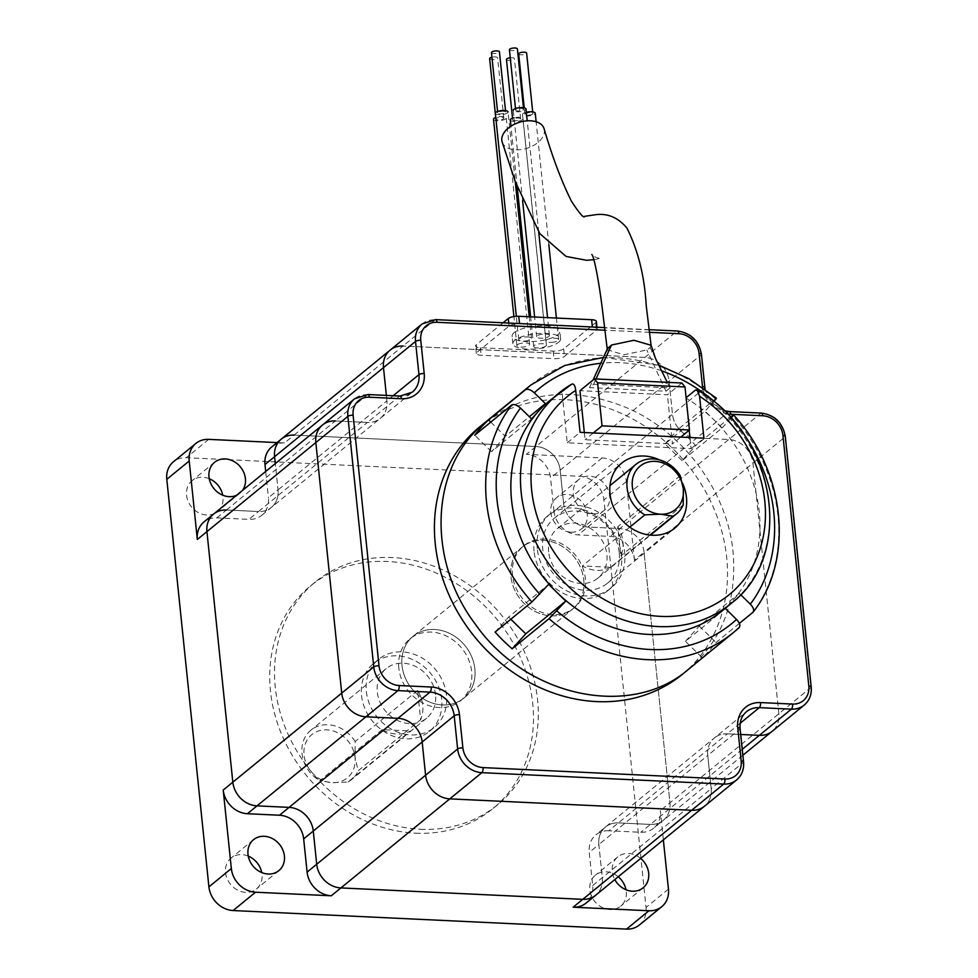 <?xml version="1.0" encoding="UTF-8"?>
<svg xmlns="http://www.w3.org/2000/svg" width="978" height="978" viewBox="0 0 978 978"><rect width="100%" height="100%" fill="white"/><g stroke="black" fill="none" stroke-linecap="round" stroke-linejoin="round"><path stroke-width="0.73" stroke-dasharray="4.89 3.67" d="M382.227 729.625L319.769 780.713L332.275 782.681L347.985 782.033L410.442 730.957A31.981 27.372 -129.3 0 1 382.227 729.625L410.442 730.957M417.594 690.468L355.136 741.544L355.038 757.473A27.983 23.949 50.7 0 0 326.811 729.857A27.983 23.949 50.7 0 0 304.048 755.065A27.983 23.949 50.7 0 0 332.275 782.681A27.983 23.949 50.7 0 0 355.038 757.473L358.156 770.774L420.613 719.698L417.594 690.468A31.981 27.372 -129.3 0 1 420.613 719.698M355.136 741.544A31.981 27.372 50.7 0 0 310.894 730.199A31.981 27.372 50.7 0 0 319.769 780.713M435.552 694.771A31.981 27.372 50.7 0 0 416.481 666.923A31.981 27.372 50.7 0 0 386.163 668.646A31.981 27.372 50.7 0 0 395.039 719.148A31.981 27.372 50.7 0 0 426.665 718.158A31.981 27.372 50.7 0 0 435.552 694.771M347.985 782.033A31.981 27.372 50.7 0 0 351.395 779.723A31.981 27.372 50.7 0 0 358.156 770.774M446.481 695.297A43.986 37.641 50.7 0 0 420.259 656.996A43.986 37.641 50.7 0 0 378.572 659.355A43.986 37.641 50.7 0 0 377.276 717.229A43.986 37.641 50.7 0 0 434.256 727.449A43.986 37.641 50.7 0 0 446.481 695.297M441.677 699.221A43.986 37.641 50.7 0 0 415.454 660.92A43.986 37.641 50.7 0 0 373.767 663.292A43.986 37.641 50.7 0 0 372.471 721.153A43.986 37.641 50.7 0 0 429.452 731.373A43.986 37.641 50.7 0 0 441.677 699.221M415.65 833.183A143.937 123.167 50.7 0 0 492.729 808.745A143.937 123.167 50.7 0 0 496.946 619.355A143.937 123.167 50.7 0 0 310.491 585.908A143.937 123.167 50.7 0 0 281.994 735.248A143.937 123.167 50.7 0 0 415.65 833.183M420.454 829.258A143.937 123.167 50.7 0 0 497.533 804.821A143.937 123.167 50.7 0 0 501.751 615.431A143.937 123.167 50.7 0 0 315.295 581.983A143.937 123.167 50.7 0 0 286.798 731.324A143.937 123.167 50.7 0 0 420.454 829.258M322.495 425.014A23.985 20.526 -129.3 0 1 335.344 420.943L367.398 422.459A23.985 20.526 50.7 0 0 380.246 418.388A23.985 20.526 50.7 0 0 386.921 400.846A23.985 20.526 -129.3 0 1 380.246 418.388A23.985 20.526 -129.3 0 1 367.398 422.459L258.51 511.518A23.985 20.526 50.7 0 0 271.358 507.448A23.985 20.526 50.7 0 1 258.51 511.518L226.444 510.003L258.51 511.518L248.901 519.379L216.847 517.863A23.985 20.526 50.7 0 0 203.999 521.934M402.019 665.492A39.988 34.218 -129.3 0 1 413.132 636.262A39.988 34.218 -129.3 0 1 464.929 645.553A39.988 34.218 -129.3 0 1 463.755 698.158A39.988 34.218 -129.3 0 1 425.858 700.309A39.988 34.218 -129.3 0 1 402.019 665.492M736.544 780.004A23.985 20.526 50.7 0 0 743.219 762.473L739.784 729.258L707.754 755.456A23.985 20.526 -129.3 0 1 714.429 737.913A23.985 20.526 50.7 0 0 707.754 755.456L711.189 788.659L707.754 755.456L598.854 844.515A23.985 20.526 50.7 0 1 605.529 826.972A23.985 20.526 50.7 0 1 618.377 822.901L650.431 824.417L618.377 822.901A23.985 20.526 50.7 0 0 605.529 826.972A23.985 20.526 50.7 0 0 598.854 844.515L602.289 877.718A23.985 20.526 50.7 0 1 595.626 895.261A23.985 20.526 50.7 0 0 602.289 877.718L598.854 844.515L589.245 852.376L592.68 885.579A23.985 20.526 50.7 0 1 586.018 903.122M740.199 723.268L727.277 733.842L740.713 734.478L727.277 733.842A23.985 20.526 50.7 0 0 714.429 737.913A23.985 20.526 -129.3 0 1 727.277 733.842L608.768 830.762L640.822 832.266A23.985 20.526 50.7 0 0 653.671 828.195L663.28 820.346A23.985 20.526 50.7 0 1 650.431 824.417A23.985 20.526 50.7 0 0 663.28 820.346A23.985 20.526 50.7 0 0 669.942 802.804L644.05 552.228A23.985 20.526 50.7 0 0 619.856 528.56L587.802 527.044L696.703 437.985A23.985 20.526 -129.3 0 1 672.497 414.317A23.985 20.526 50.7 0 0 696.703 437.985L728.757 439.501A23.985 20.526 -129.3 0 1 752.95 463.169L778.843 713.744A23.985 20.526 -129.3 0 1 772.18 731.287A23.985 20.526 50.7 0 0 778.843 713.744L752.95 463.169A23.985 20.526 50.7 0 0 728.757 439.501L696.703 437.985L728.732 411.787L760.786 413.303L728.757 439.501L619.856 528.56L587.802 527.044A23.985 20.526 50.7 0 1 563.609 503.377L560.174 470.161A23.985 20.526 50.7 0 0 535.981 446.494L294.109 435.088A23.985 20.526 50.7 0 0 281.261 439.159M393.18 395.723L386.921 400.846L386.359 395.393L386.921 400.846L278.021 489.905A23.985 20.526 50.7 0 1 271.358 507.448A23.985 20.526 50.7 0 0 278.021 489.905L275.307 463.609L278.021 489.905L268.412 497.765A23.985 20.526 50.7 0 1 261.749 515.296A23.985 20.526 50.7 0 1 248.901 519.379M640.663 858.427A19.988 17.103 50.7 0 0 628.512 853.476A19.988 17.103 50.7 0 0 617.803 856.862A19.988 17.103 50.7 0 0 614.807 879.577M608.768 830.762A23.985 20.526 50.7 0 0 595.92 834.833A23.985 20.526 50.7 0 0 589.245 852.376M663.353 839.87L660.333 810.664A23.985 20.526 50.7 0 1 653.671 828.195M639.355 925.029A23.985 20.526 50.7 0 0 646.03 907.486L603.915 499.929A23.985 20.526 50.7 0 0 579.722 476.262L186.309 457.704A23.985 20.526 50.7 0 0 173.461 461.775M570.993 532.179A19.988 17.103 50.7 0 0 581.702 528.78A19.988 17.103 50.7 0 0 582.289 502.472A19.988 17.103 50.7 0 0 556.384 497.826A19.988 17.103 50.7 0 0 552.436 518.572A19.988 17.103 50.7 0 0 570.993 532.179M209.255 478.719A19.988 17.103 50.7 0 0 192.128 480.65A19.988 17.103 50.7 0 0 188.167 501.396A19.988 17.103 50.7 0 0 206.725 515.003A19.988 17.103 50.7 0 0 217.434 511.604A19.988 17.103 50.7 0 0 222.727 495.198M248.253 856.092A19.988 17.103 50.7 0 0 231.126 858.024A19.988 17.103 50.7 0 0 227.165 878.77A19.988 17.103 50.7 0 0 245.722 892.364A19.988 17.103 50.7 0 0 256.432 888.978A19.988 17.103 50.7 0 0 261.725 872.572M618.243 876.765A19.988 17.103 50.7 0 0 606.091 871.801A19.988 17.103 50.7 0 0 595.382 875.2A19.988 17.103 50.7 0 0 594.795 901.508A19.988 17.103 50.7 0 0 620.7 906.154A19.988 17.103 50.7 0 0 625.993 889.748M742.864 755.248L663.28 820.346A23.985 20.526 50.7 0 0 669.942 802.804L644.05 552.228L634.441 560.088A23.985 20.526 50.7 0 0 610.248 536.409L578.194 534.905A23.985 20.526 50.7 0 1 554 511.225L563.609 503.377L560.174 470.161A23.985 20.526 50.7 0 0 535.981 446.494L294.109 435.088L284.5 442.936L277.055 442.594M634.441 560.088L626.336 481.592A23.985 20.526 50.7 0 0 602.142 457.924L526.372 454.342A23.985 20.526 50.7 0 1 550.565 478.022L554 511.225M284.5 442.936A23.985 20.526 50.7 0 0 271.652 447.019M593.414 513.841A19.988 17.103 50.7 0 0 604.123 510.443A19.988 17.103 50.7 0 0 604.71 484.147A19.988 17.103 50.7 0 0 578.805 479.501A19.988 17.103 50.7 0 0 574.856 500.235A19.988 17.103 50.7 0 0 593.414 513.841M398.816 668.108A39.988 34.218 -129.3 0 1 409.929 638.879A39.988 34.218 -129.3 0 1 461.726 648.169A39.988 34.218 -129.3 0 1 460.552 700.774A39.988 34.218 -129.3 0 1 422.655 702.925A39.988 34.218 -129.3 0 1 398.816 668.108M265.698 471.469L268.412 497.765M236.554 495.308A19.988 17.103 50.7 0 0 239.854 493.267A19.988 17.103 50.7 0 0 242.507 490.43M680.223 475.675L617.766 526.751L620.785 555.981A31.981 27.372 50.7 0 0 617.766 526.751M683.243 504.905L620.785 555.981M610.614 567.252A31.981 27.372 -129.3 0 1 582.399 565.92L610.614 567.252L649.954 535.076M629.783 527.166L582.399 565.92M491.482 52.629A3.998 1.259 174.1 0 0 495.589 53.472A3.998 1.259 174.1 0 0 499.44 51.81M504.355 111.406A3.998 1.259 174.1 0 0 500.015 111.602A3.998 1.259 174.1 0 0 497.729 113.008A3.998 1.259 174.1 0 0 501.836 113.851A3.998 1.259 174.1 0 0 505.675 112.189A3.998 1.259 174.1 0 0 504.355 111.406M495.333 113.252A6.394 2.017 174.1 0 0 501.91 114.609A6.394 2.017 174.1 0 0 508.059 111.944L515.259 181.553M529.342 337.117A6.394 2.017 174.1 0 0 522.399 337.434A6.394 2.017 174.1 0 0 518.731 339.684A6.394 2.017 174.1 0 0 525.308 341.029A6.394 2.017 174.1 0 0 531.457 338.364A6.394 2.017 174.1 0 0 529.342 337.117M489.648 58.619A3.998 1.259 174.1 0 0 493.756 59.462A3.998 1.259 174.1 0 0 497.606 57.8A3.998 1.259 174.1 0 0 491.958 57.213M497.863 117.678A3.998 1.259 174.1 0 0 495.895 118.998A3.998 1.259 174.1 0 0 500.002 119.842A3.998 1.259 174.1 0 0 503.841 118.179A3.998 1.259 174.1 0 0 497.863 117.678M493.499 119.243A6.394 2.017 174.1 0 0 500.076 120.6A6.394 2.017 174.1 0 0 506.237 117.935A6.394 2.017 174.1 0 0 496.653 117.14A6.394 2.017 174.1 0 0 495.773 117.421M520.051 343.559A6.394 2.017 174.1 0 0 516.897 345.674A6.394 2.017 174.1 0 0 523.474 347.019A6.394 2.017 174.1 0 0 529.624 344.354A6.394 2.017 174.1 0 0 520.051 343.559M506.543 59.634A3.998 1.259 174.1 0 0 510.919 60.22A3.998 1.259 174.1 0 0 514.404 58.594A3.998 1.259 174.1 0 0 510.247 57.751M512.778 120.013A3.998 1.259 174.1 0 0 517.154 120.6A3.998 1.259 174.1 0 0 520.651 118.974A3.998 1.259 174.1 0 0 516.543 118.13A3.998 1.259 174.1 0 0 512.692 119.793A3.998 1.259 174.1 0 0 512.778 120.013M510.308 120.037A6.394 2.017 174.1 0 0 510.443 120.392A6.394 2.017 174.1 0 0 517.448 121.321A6.394 2.017 174.1 0 0 523.034 118.729A6.394 2.017 174.1 0 0 514.037 117.776M533.841 346.811A6.394 2.017 174.1 0 0 540.846 347.74A6.394 2.017 174.1 0 0 546.433 345.148A6.394 2.017 174.1 0 0 539.856 343.791A6.394 2.017 174.1 0 0 533.707 346.456A6.394 2.017 174.1 0 0 533.841 346.811M518.67 53.912A3.998 1.259 174.1 0 0 522.252 54.805A3.998 1.259 174.1 0 0 526.629 53.093M528.487 115.184A3.998 1.259 174.1 0 0 532.863 113.472A3.998 1.259 174.1 0 0 528.756 112.629A3.998 1.259 174.1 0 0 524.905 114.292A3.998 1.259 174.1 0 0 528.487 115.184M526.335 112.262A6.394 2.017 174.1 0 0 522.521 114.536A6.394 2.017 174.1 0 0 528.254 115.954A6.394 2.017 174.1 0 0 535.247 113.228M551.653 342.386A6.394 2.017 174.1 0 0 558.646 339.647A6.394 2.017 174.1 0 0 552.081 338.29A6.394 2.017 174.1 0 0 545.92 340.955A6.394 2.017 174.1 0 0 551.653 342.386M592.362 327.007L519.538 323.816A7.995 2.518 174.1 0 0 509.049 326.09L477.019 352.288A7.995 2.518 174.1 0 0 476.359 353.449A7.995 2.518 174.1 0 0 481.103 355.246L553.964 358.681A7.995 2.518 174.1 0 0 564.453 356.408L596.47 330.209A7.995 2.518 174.1 0 0 597.142 329.048A7.995 2.518 174.1 0 0 592.399 327.251L676.898 331.236L644.869 357.435A23.985 20.526 -129.3 0 1 669.074 381.102L672.497 414.317L669.074 381.102A23.985 20.526 50.7 0 0 644.869 357.435L402.997 346.029L644.869 357.435L526.372 454.342M390.161 350.1A23.985 20.526 -129.3 0 1 402.997 346.029L435.027 319.83A3.998 1.638 92.7 0 1 435.613 319.61M592.68 885.579L711.189 788.659A23.985 20.526 -129.3 0 1 704.515 806.202A23.985 20.526 50.7 0 0 711.189 788.659L743.219 762.473A3.998 1.259 -5.9 0 0 743.549 761.886M537.252 548.585A47.983 41.052 -129.3 0 1 550.59 513.511A47.983 41.052 -129.3 0 1 612.754 524.66A47.983 41.052 -129.3 0 1 611.336 587.79A47.983 41.052 -129.3 0 1 565.859 590.37A47.983 41.052 -129.3 0 1 537.252 548.585M534.049 551.201A47.983 41.052 -129.3 0 1 547.387 516.127A47.983 41.052 -129.3 0 1 609.551 527.276A47.983 41.052 -129.3 0 1 608.133 590.406A47.983 41.052 -129.3 0 1 562.656 592.986A47.983 41.052 -129.3 0 1 534.049 551.201M548.621 551.885A31.981 27.372 -129.3 0 1 557.509 528.511A31.981 27.372 -129.3 0 1 601.751 539.856A31.981 27.372 -129.3 0 1 598.01 578.022A31.981 27.372 -129.3 0 1 567.692 579.746A31.981 27.372 -129.3 0 1 548.621 551.885M545.039 539.098A39.988 34.218 50.7 0 0 523.621 545.895A39.988 34.218 50.7 0 0 522.46 598.499A39.988 34.218 50.7 0 0 574.245 607.79A39.988 34.218 50.7 0 0 585.37 578.56A39.988 34.218 50.7 0 0 545.039 539.098M543.438 540.418A39.988 34.218 -129.3 0 1 580.565 567.619A39.988 34.218 -129.3 0 1 572.643 609.098A39.988 34.218 -129.3 0 1 520.858 599.807A39.988 34.218 -129.3 0 1 522.02 547.203A39.988 34.218 -129.3 0 1 543.438 540.418M503.083 322.789L476.249 344.733A7.995 2.518 174.1 0 0 475.577 345.906A7.995 2.518 174.1 0 0 480.32 347.703L553.181 351.139A7.995 2.518 174.1 0 0 563.67 348.865L595.7 322.667A7.995 2.518 174.1 0 0 596.36 321.505M514.11 332.667A23.985 7.567 174.1 0 0 512.105 336.163A23.985 7.567 174.1 0 0 531.445 341.591A23.985 7.567 174.1 0 0 557.827 334.733A23.985 7.567 174.1 0 0 559.832 331.236A23.985 7.567 174.1 0 0 540.492 325.808A23.985 7.567 174.1 0 0 514.11 332.667M558.609 342.276A23.985 7.567 174.1 0 0 560.614 338.779A23.985 7.567 174.1 0 0 535.968 333.718A23.985 7.567 174.1 0 0 512.888 343.718A23.985 7.567 174.1 0 0 532.228 349.146A23.985 7.567 174.1 0 0 558.609 342.276M522.607 200.637L513.267 110.343A6.394 2.017 174.1 0 0 518.426 111.798A6.394 2.017 174.1 0 0 525.467 109.964A6.394 2.017 174.1 0 0 525.993 109.035M548.866 336.383A6.394 2.017 174.1 0 0 549.391 335.454A6.394 2.017 174.1 0 0 542.827 334.109A6.394 2.017 174.1 0 0 536.665 336.774A6.394 2.017 174.1 0 0 541.824 338.217A6.394 2.017 174.1 0 0 548.866 336.383M523.279 109.866A3.998 1.259 174.1 0 0 523.609 109.279A3.998 1.259 174.1 0 0 519.501 108.436A3.998 1.259 174.1 0 0 515.663 110.098A3.998 1.259 174.1 0 0 518.878 111.003A3.998 1.259 174.1 0 0 523.279 109.866M509.416 49.719A3.998 1.259 174.1 0 0 512.643 50.624A3.998 1.259 174.1 0 0 517.032 49.487A3.998 1.259 174.1 0 0 517.374 48.9M704.869 387.532A3.998 1.259 -5.9 0 1 704.527 388.119L563.609 503.377A23.985 20.526 50.7 0 0 587.802 527.044L578.194 534.905M583.768 579.868A39.988 34.218 -129.3 0 1 572.643 609.098A39.988 34.218 -129.3 0 1 520.858 599.807A39.988 34.218 -129.3 0 1 522.02 547.203A39.988 34.218 -129.3 0 1 559.917 545.052A39.988 34.218 -129.3 0 1 583.768 579.868M400.014 396.041A3.998 1.638 92.7 0 0 399.427 396.261L367.398 422.459L335.344 420.943L367.373 394.745A3.998 1.638 92.7 0 1 367.948 394.525M474.868 668.928A39.988 34.218 -129.3 0 1 463.755 698.158A39.988 34.218 -129.3 0 1 411.958 688.867A39.988 34.218 -129.3 0 1 413.132 636.262A39.988 34.218 -129.3 0 1 451.029 634.111A39.988 34.218 -129.3 0 1 474.868 668.928M804.197 705.089A23.985 20.526 50.7 0 0 810.872 687.546L784.979 436.97L644.05 552.228A23.985 20.526 50.7 0 0 619.856 528.56L610.248 536.409M216.847 517.863L226.444 510.003A23.985 20.526 50.7 0 0 213.607 514.073M502.154 141.993A21.993 13.558 162.1 0 0 527.142 148.253A21.993 13.558 162.1 0 0 544.061 128.644M651.042 345.136L650.125 347.593L646.825 350.002L623.891 354.769L607.301 349.757L607.411 348.791M593.573 384.293L670.064 387.899L665.994 391.224L589.502 387.618L593.573 384.293L596.005 378.963M589.502 387.618L593.059 379.99M716.385 398.156L678.561 428.902A159.927 136.859 -129.3 0 1 695.676 445.638L682.131 460.638L722.167 427.887L714.38 420.283A135.942 116.321 50.7 0 0 712.84 418.767A135.942 116.321 50.7 0 0 685.859 397.924L686.116 397.704M730.297 417.325L695.676 445.638M739.356 623.402L716.018 642.497A159.927 136.859 -129.3 0 1 702.216 657.778L685.431 641.348L725.468 608.609M739.05 627.656L702.216 657.778M479.721 426.848A159.927 136.859 -129.3 0 1 631.311 418.242A159.927 136.859 -129.3 0 1 726.678 557.521A159.927 136.859 -129.3 0 1 682.216 674.441M619.208 552.448A41.981 35.929 50.7 0 0 594.184 515.895A41.981 35.929 50.7 0 0 554.392 518.144A41.981 35.929 50.7 0 0 553.157 573.389A41.981 35.929 50.7 0 0 607.546 583.145A41.981 35.929 50.7 0 0 619.208 552.448M689.955 437.521L691.104 448.657L567.252 442.814L562.008 392.08L571.617 384.22M567.252 442.814L580.064 432.337M685.859 397.924L689.197 430.186M691.104 448.657L703.915 438.181M685.431 641.348L699.233 626.067L739.258 593.328L740.603 594.636M699.233 626.067L716.018 642.497M731.006 418.107L722.167 427.887M682.131 460.638L665.028 443.902L705.052 411.151L713.671 401.616M665.028 443.902L678.561 428.902M490.76 422.117L505.333 436.371L529.342 416.726M505.333 436.371L491.531 451.653L531.567 418.902M491.531 451.653L474.746 435.222M495.088 632.081L508.633 617.081L548.658 584.343M508.633 617.081L510.809 619.221M681.825 383.009L667.412 394.794L579.991 390.674M680.761 437.093L672.485 443.853L667.412 394.794M727.277 606.592L731.74 601.653A135.942 116.321 50.7 0 0 732.987 600.284A135.942 116.321 50.7 0 0 714.38 420.283L705.052 411.151M721.471 611.348A135.942 116.321 50.7 0 0 731.74 601.653L739.258 593.328M584.318 432.545L585.052 439.733L672.485 443.853M562.008 392.08A135.942 116.321 50.7 0 0 549.355 400.882M556.445 591.959L557.986 593.463M539.086 410.577L537.851 411.958M659.502 459.917A41.981 35.929 -129.3 0 1 682.363 482.887M593.328 432.961L585.052 439.733M665.994 391.224L646.825 350.002M670.064 387.899L667.302 382.325M655.541 358.535L650.125 347.593M208.73 439.366L186.309 457.704M602.142 457.924L579.722 476.262M626.336 481.592L603.915 499.929M811.202 686.972A3.998 1.259 -5.9 0 1 810.872 687.546L660.333 810.664M668.451 889.149L646.03 907.486M729.307 411.567A3.998 1.638 -87.3 0 0 728.732 411.787A23.985 20.526 50.7 0 1 704.527 388.119L701.104 354.904L550.565 478.022M742.253 749.319L640.822 832.266M740.114 728.683A3.998 1.259 -5.9 0 1 739.784 729.258A23.985 20.526 50.7 0 1 746.458 711.727L595.92 834.833M785.31 436.396A3.998 1.259 -5.9 0 1 784.979 436.97A23.985 20.526 50.7 0 0 760.786 413.303A3.998 1.638 -87.3 0 1 761.361 413.083M261.749 515.296L412.276 392.19A23.985 20.526 50.7 0 1 399.427 396.261L367.373 394.745A23.985 20.526 50.7 0 0 354.525 398.828M702.583 387.41A27.983 23.949 50.7 0 0 726.96 413.792M701.434 354.329A3.998 1.259 -5.9 0 1 701.104 354.904A23.985 20.526 50.7 0 0 676.898 331.236A3.998 1.638 -87.3 0 1 677.485 331.016M519.514 323.571L435.027 319.83A23.985 20.526 50.7 0 0 422.178 323.901M649.661 332.324L605.101 330.222M595.7 322.667L596.47 330.209M508.743 323.058L509.049 326.09M476.249 344.733L477.019 352.288M480.32 347.703L481.103 355.246M553.181 351.139L553.964 358.681M563.67 348.865L564.453 356.408M294.109 435.088L402.997 346.029M226.444 510.003L335.344 420.943M486.127 421.604C527.484 390.381 575.015 386.041 628.72 408.584C684.514 433.254 727.632 492.631 733.084 552.277C737.07 601.213 722.253 640.187 688.622 669.209M715.395 398.779A159.927 136.859 50.7 0 0 530.968 384.941M752.852 612.375A159.927 136.859 50.7 0 0 732.51 415.516M661.641 370.858A151.932 130.013 50.7 0 0 600.847 363.266M695.468 390.063A135.942 116.321 -129.3 0 1 731.079 603.487M386.163 668.646L310.894 730.199M426.665 718.158L351.395 779.723M429.452 731.373L434.256 727.449M373.767 663.292L378.572 659.355M315.295 581.983L310.491 585.908M497.533 804.821L492.729 808.745M617.803 856.862L595.382 875.2M643.121 887.816L620.7 906.154M253.546 839.686L231.126 858.024M278.852 870.64L256.432 888.978M523.621 545.895L409.929 638.879M574.245 607.79L460.552 700.774M578.805 479.501L556.384 497.826M604.123 510.443L581.702 528.78M214.549 462.313L192.128 480.65M239.854 493.267L217.434 511.604M505.675 112.189L505.516 110.624M497.729 113.008L497.557 111.443M531.457 338.364L529.232 316.762M518.731 339.684L516.323 316.297M503.841 118.179L497.606 57.8M495.895 118.998L495.724 117.433M529.624 344.354L506.237 117.935M516.897 345.674L513.89 316.566M520.651 118.974L514.404 58.594M512.692 119.793L512.533 118.228M546.433 345.148L523.034 118.729M533.707 346.456L530.638 316.835M517.215 186.908L510.944 126.186M532.863 113.472L532.704 111.908M524.905 114.292L524.245 107.861M558.646 339.647L556.409 318.046M548.817 244.524L536.127 121.737M545.92 340.955L522.521 114.536M723.732 410.577L711.544 402.496L705.101 389.22M649.343 329.696L604.759 327.593M550.59 513.511L547.387 516.127M611.336 587.79L608.133 590.406M597.142 329.048L596.959 327.214M476.359 353.449L475.577 345.906M560.614 338.779L559.832 331.236M512.888 343.718L512.105 336.163M549.391 335.454L547.558 317.63M538.707 232.03L527.215 120.82M536.665 336.774L534.624 317.019M523.609 109.279L523.45 107.714M515.663 110.098L515.492 108.534M598.01 578.022L650.468 535.125M557.509 528.511L609.966 485.614M593.842 259.683L600.785 258.363C597.081 258.143 594.086 256.872 591.8 254.524M658.817 365.161L603.585 357.398M607.546 583.145L674.808 528.132M554.392 518.144L621.653 463.144"/><path stroke-width="1.47" d="M226.444 510.003A23.985 20.526 50.7 0 0 213.607 514.073A23.985 20.526 50.7 0 0 206.933 531.616L232.825 782.192A23.985 20.526 50.7 0 0 257.018 805.86L289.085 807.376L397.973 718.317A23.985 20.526 -129.3 0 1 422.166 741.984L425.601 775.199L422.166 741.984A23.985 20.526 50.7 0 0 397.973 718.317L365.919 716.801A23.985 20.526 -129.3 0 1 341.725 693.133L315.833 442.557A23.985 20.526 -129.3 0 1 322.495 425.014A23.985 20.526 50.7 0 0 315.833 442.557L341.725 693.133A23.985 20.526 50.7 0 0 365.919 716.801L397.973 718.317L430.002 692.118A3.998 1.638 -87.3 0 0 431.212 687.033A27.983 23.949 50.7 0 1 459.44 714.661L462.875 747.864A19.988 17.103 50.7 0 0 483.034 767.596L724.906 779.001A3.998 1.638 92.7 0 1 723.696 784.075A23.985 20.526 50.7 0 0 736.544 780.004C741.837 775.432 744.172 769.393 743.549 761.886L740.114 728.683C739.576 721.385 741.691 715.737 746.458 711.727A23.985 20.526 50.7 0 1 759.295 707.644L791.361 709.16A23.985 20.526 50.7 0 0 804.197 705.089C809.491 700.505 811.826 694.466 811.202 686.972L785.31 436.396C782.681 422.765 774.698 414.99 761.361 413.083L729.307 411.567L723.732 410.577M277.055 442.594L208.73 439.366A23.985 20.526 50.7 0 0 195.881 443.437A23.985 20.526 50.7 0 0 189.219 460.98L197.324 539.477A23.985 20.526 50.7 0 1 203.999 521.934L213.607 514.073A23.985 20.526 50.7 0 0 206.933 531.616L232.825 782.192L223.216 790.053A23.985 20.526 50.7 0 0 247.41 813.72L279.476 815.236L289.085 807.376A23.985 20.526 50.7 0 1 313.278 831.043L316.701 864.259A23.985 20.526 50.7 0 0 340.906 887.926L582.778 899.332A23.985 20.526 50.7 0 0 595.626 895.261A23.985 20.526 50.7 0 1 582.778 899.332L573.169 907.193A23.985 20.526 50.7 0 0 586.018 903.122L704.515 806.202A23.985 20.526 -129.3 0 1 691.666 810.273L449.794 798.867A23.985 20.526 -129.3 0 1 425.601 775.199A23.985 20.526 50.7 0 0 449.794 798.867L691.666 810.273A23.985 20.526 50.7 0 0 704.515 806.202L736.544 780.004M294.109 435.088A23.985 20.526 50.7 0 0 281.261 439.159A23.985 20.526 50.7 0 0 274.586 456.689L275.307 463.609L274.586 456.689L264.977 464.55L265.698 471.469M279.476 815.236A23.985 20.526 50.7 0 1 303.669 838.904L307.104 872.107A23.985 20.526 50.7 0 0 331.297 895.787L255.527 892.217L233.106 910.542L626.519 929.1A23.985 20.526 50.7 0 0 639.355 925.029L661.776 906.692A23.985 20.526 50.7 0 0 668.451 889.149L663.353 839.87M614.807 879.577A19.988 17.103 50.7 0 0 632.411 891.215A19.988 17.103 50.7 0 0 643.121 887.816A19.988 17.103 50.7 0 0 640.663 858.427M573.169 907.193L648.94 910.762A23.985 20.526 50.7 0 0 661.776 906.692M195.881 443.437L173.461 461.775A23.985 20.526 50.7 0 0 166.798 479.318L208.913 886.875A23.985 20.526 50.7 0 0 233.106 910.542M222.727 495.198A19.988 17.103 50.7 0 0 209.255 478.719M261.725 872.572A19.988 17.103 50.7 0 0 248.253 856.092M625.993 889.748A19.988 17.103 50.7 0 0 618.243 876.765M223.216 790.053L231.334 868.537A23.985 20.526 50.7 0 0 255.527 892.217M402.997 346.029A23.985 20.526 50.7 0 0 390.161 350.1A23.985 20.526 50.7 0 0 383.486 367.642L386.359 395.393L383.486 367.642A23.985 20.526 -129.3 0 1 390.161 350.1L271.652 447.019A23.985 20.526 50.7 0 0 264.977 464.55M268.143 874.026A19.988 17.103 50.7 0 0 278.852 870.64A19.988 17.103 50.7 0 0 279.439 844.332A19.988 17.103 50.7 0 0 253.546 839.686A19.988 17.103 50.7 0 0 249.586 860.432A19.988 17.103 50.7 0 0 268.143 874.026M242.507 490.43A19.988 17.103 50.7 0 0 238.925 465.284A19.988 17.103 50.7 0 0 214.549 462.313A19.988 17.103 50.7 0 0 210.588 483.059A19.988 17.103 50.7 0 0 229.145 496.665A19.988 17.103 50.7 0 0 236.554 495.308M644.857 514.844A31.981 27.372 -129.3 0 1 635.981 464.33A31.981 27.372 -129.3 0 1 680.223 475.675L683.329 488.988L683.243 504.905A31.981 27.372 -129.3 0 1 676.483 513.853A31.981 27.372 -129.3 0 1 673.072 516.176L660.566 514.196L644.857 514.844L629.783 527.166M673.072 516.176L649.954 535.076M660.566 514.196A27.983 23.949 -129.3 0 1 632.338 486.579A27.983 23.949 -129.3 0 1 655.101 461.359A27.983 23.949 -129.3 0 1 683.329 488.988A27.983 23.949 -129.3 0 1 660.566 514.196M505.516 110.624L499.44 51.81A3.998 1.259 174.1 0 0 498.108 51.027A3.998 1.259 174.1 0 0 493.78 51.223A3.998 1.259 174.1 0 0 491.482 52.629L497.557 111.443M508.059 111.944A6.394 2.017 174.1 0 0 505.944 110.697A6.394 2.017 174.1 0 0 499 111.015A6.394 2.017 174.1 0 0 495.333 113.252L516.323 316.297M491.958 57.213A3.998 1.259 174.1 0 0 491.628 57.299A3.998 1.259 174.1 0 0 489.648 58.619L495.724 117.433M495.773 117.421A6.394 2.017 174.1 0 0 493.499 119.243L513.89 316.566M510.247 57.751A3.998 1.259 174.1 0 0 506.457 59.413A3.998 1.259 174.1 0 0 506.543 59.634M514.037 117.776A6.394 2.017 174.1 0 0 510.308 120.037L510.944 126.186M532.704 111.908L526.629 53.093A3.998 1.259 174.1 0 0 522.521 52.25A3.998 1.259 174.1 0 0 518.67 53.912L524.245 107.861M536.127 121.737L535.247 113.228A6.394 2.017 174.1 0 0 526.335 112.262M742.864 755.248L772.18 731.287A23.985 20.526 -129.3 0 1 759.331 735.358L740.713 734.478L759.331 735.358A23.985 20.526 50.7 0 0 772.18 731.287L804.197 705.089M596.959 327.214L596.36 321.505A7.995 2.518 174.1 0 0 591.617 319.708L518.756 316.273A7.995 2.518 174.1 0 0 508.267 318.547L503.083 322.789M527.215 120.82L525.993 109.035A6.394 2.017 174.1 0 0 519.428 107.678A6.394 2.017 174.1 0 0 513.267 110.343M523.45 107.714L517.374 48.9A3.998 1.259 174.1 0 0 513.267 48.056A3.998 1.259 174.1 0 0 509.416 49.719L515.492 108.534M281.261 439.159A23.985 20.526 50.7 0 0 274.586 456.689L415.516 341.444A3.998 1.259 -5.9 0 1 420.76 340.307L424.195 373.51A27.983 23.949 50.7 0 1 401.42 398.731L369.366 397.215A19.988 17.103 50.7 0 0 353.107 415.222L378.999 665.798A19.988 17.103 50.7 0 0 399.158 685.529L431.212 687.033M303.669 838.904L313.278 831.043L316.701 864.259A23.985 20.526 50.7 0 0 340.906 887.926L582.778 899.332L691.666 810.273L723.696 784.075L481.824 772.669A3.998 1.638 -87.3 0 0 483.034 767.596M335.344 420.943A23.985 20.526 50.7 0 0 322.495 425.014L354.525 398.828A23.985 20.526 50.7 0 0 347.862 416.359A3.998 1.259 -5.9 0 1 353.107 415.222M459.44 714.661A3.998 1.259 -5.9 0 0 454.195 715.798L313.278 831.043A23.985 20.526 50.7 0 0 289.085 807.376L257.018 805.86L247.41 813.72M197.324 539.477L347.862 416.359L373.755 666.935L232.825 782.192A23.985 20.526 50.7 0 0 257.018 805.86L397.948 690.615A3.998 1.638 -87.3 0 0 399.158 685.529M593.059 379.99L607.411 348.791L611.531 345.026L633.915 340.271L651.055 345.271L646.213 305.564C644.575 276.371 638.145 250.539 626.935 228.082C618.292 217.715 607.986 213.241 596.018 214.647L584.697 216.309C584.049 218.742 579.636 213.742 571.482 201.309C561.458 181.089 552.313 156.871 544.061 128.644A21.993 13.558 162.1 0 0 524.831 121.064A21.993 13.558 162.1 0 0 503.071 134.377A21.993 13.558 162.1 0 0 502.154 141.993L515.369 181.859L539.819 233.644L566.103 256.444L586.653 260.307L593.842 259.683M596.005 378.963L611.531 345.026M606.433 351.285L608.23 347.447M600.847 363.266A151.932 130.013 50.7 0 0 534.294 392.789C530.638 389.55 527.668 388.559 525.369 389.819L488.535 419.941L490.76 422.117M739.356 623.402L752.852 612.375C754.454 610.455 753.622 607.717 750.334 604.159A151.932 130.013 50.7 0 0 731.092 418.009C733.708 415.063 734.172 414.232 732.51 415.516L730.297 417.325M557.986 593.463L565.773 601.079L549.025 618.695L512.191 648.817A159.927 136.859 -129.3 0 1 495.088 632.081L531.922 601.959L548.658 584.343L556.445 591.959A135.942 116.321 50.7 0 0 557.986 593.463A135.942 116.321 50.7 0 0 721.471 611.348L731.079 603.487A135.942 116.321 -129.3 0 1 554.978 571.898A135.942 116.321 -129.3 0 1 558.964 393.034A135.942 116.321 -129.3 0 1 571.617 384.22L549.355 400.882A135.942 116.321 50.7 0 0 539.086 410.577A135.942 116.321 50.7 0 0 537.851 411.958A135.942 116.321 50.7 0 0 556.445 591.959M537.851 411.958L531.567 418.902L520.492 408.07C516.836 404.831 513.853 403.841 511.58 405.1L474.746 435.222A159.927 136.859 -129.3 0 1 488.535 419.941M486.127 421.604L480.528 426.481C430.222 470.968 427.655 560.944 474.892 623.561C525.614 697.094 630.993 719.612 688.622 669.209L682.216 674.441A159.927 136.859 -129.3 0 1 475.027 637.289A159.927 136.859 -129.3 0 1 479.721 426.848L530.968 384.941A159.927 136.859 50.7 0 0 525.369 389.819M571.617 384.22C573.756 383.352 575.125 385.418 575.724 390.405L580.064 432.337L703.915 438.181L699.576 396.249L697.143 389.892L695.468 390.063L686.116 397.704M689.197 430.186L689.955 437.521M556.849 610.969A151.932 130.013 50.7 0 0 736.532 619.441C739.82 622.986 740.652 625.724 739.05 627.656L733.463 632.534A159.927 136.859 50.7 0 0 739.05 627.656M736.532 619.441L725.468 608.609L727.277 606.592M752.852 612.375L753.194 612.02C794.747 559.489 785.444 470.809 733.5 414.892L732.51 415.516M740.603 594.636L750.334 604.159M715.395 398.779C717.07 397.484 716.605 398.315 713.989 401.261A151.932 130.013 50.7 0 0 661.641 370.858M534.294 392.789L545.369 403.621L539.086 410.577M529.342 416.726L545.369 403.621M510.809 619.221L525.736 633.817L512.191 648.817M597.582 382.838L594.404 378.889L681.825 383.009L685.003 386.958L597.582 382.838L602.032 425.858L689.453 429.978L685.003 386.958M689.453 429.978L680.761 437.093M594.404 378.889L579.991 390.674L584.318 432.545M682.363 482.887A41.981 35.929 -129.3 0 1 686.47 497.447A41.981 35.929 -129.3 0 1 674.808 528.132A41.981 35.929 -129.3 0 1 620.419 518.377A41.981 35.929 -129.3 0 1 621.653 463.144A41.981 35.929 -129.3 0 1 659.502 459.917M525.736 633.817L565.773 601.079M602.032 425.858L593.328 432.961M667.302 382.325L655.541 358.535L651.006 345.014M378.999 665.798A3.998 1.259 -5.9 0 0 373.755 666.935A23.985 20.526 50.7 0 0 397.948 690.615L430.002 692.118A23.985 20.526 50.7 0 1 454.195 715.798L457.631 749.001L307.104 872.107M648.94 910.762L626.519 929.1M462.875 747.864A3.998 1.259 -5.9 0 0 457.631 749.001A23.985 20.526 50.7 0 0 481.824 772.669L331.297 895.787M231.334 868.537L208.913 886.875M189.219 460.98L166.798 479.318M724.906 779.001A19.988 17.103 50.7 0 0 741.177 760.982A3.998 1.259 -5.9 0 1 743.549 761.886M741.177 760.982L737.742 727.779A3.998 1.259 -5.9 0 1 740.114 728.683M737.742 727.779A27.983 23.949 50.7 0 1 760.517 702.571A3.998 1.638 92.7 0 1 759.295 707.644L740.199 723.268M760.517 702.571L792.571 704.074A3.998 1.638 92.7 0 1 791.361 709.16L742.253 749.319M792.571 704.074A19.988 17.103 50.7 0 0 808.83 686.067A3.998 1.259 -5.9 0 1 811.202 686.972M808.83 686.067L782.938 435.491A3.998 1.259 -5.9 0 1 785.31 436.396M782.938 435.491A19.988 17.103 50.7 0 0 762.779 415.772A3.998 1.638 -87.3 0 0 761.361 413.083M401.42 398.731A3.998 1.638 92.7 0 0 400.014 396.041L367.948 394.525A3.998 1.638 92.7 0 1 369.366 397.215M762.779 415.772L730.713 414.256A3.998 1.638 -87.3 0 0 729.307 411.567M702.583 387.41A27.983 23.949 50.7 0 1 702.485 386.64A3.998 1.259 -5.9 0 1 704.869 387.532L701.434 354.329C698.805 340.699 690.823 332.923 677.485 331.016L649.343 329.696M726.96 413.792A27.983 23.949 50.7 0 0 730.713 414.256M400.014 396.041L412.276 392.19A23.985 20.526 50.7 0 0 418.951 374.647A3.998 1.259 -5.9 0 1 424.195 373.51M702.485 386.64L699.062 353.425A3.998 1.259 -5.9 0 1 701.434 354.329M604.759 327.593L435.613 319.61L422.178 323.901A23.985 20.526 50.7 0 0 415.516 341.444L418.951 374.647L393.18 395.723M699.062 353.425A19.988 17.103 50.7 0 0 678.891 333.706A3.998 1.638 -87.3 0 0 677.485 331.016M435.613 319.61A3.998 1.638 92.7 0 1 437.019 322.3A19.988 17.103 50.7 0 0 420.76 340.307M678.891 333.706L649.661 332.324M605.101 330.222L437.019 322.3M591.617 319.708L592.362 327.007M518.756 316.273L519.514 323.571M508.267 318.547L508.743 323.058M549.025 618.695A159.927 136.859 50.7 0 0 733.463 632.534L688.622 669.209M511.58 405.1A159.927 136.859 50.7 0 0 531.922 601.959M520.492 408.07A151.932 130.013 50.7 0 0 539.734 594.233M699.576 396.249A127.947 109.487 -129.3 0 1 744.735 578.548A127.947 109.487 -129.3 0 1 567.986 570.211A127.947 109.487 -129.3 0 1 575.724 390.405M529.232 316.762L515.259 181.553M512.533 118.228L506.457 59.413M530.638 316.835L517.215 186.908M556.409 318.046L548.817 244.524M367.948 394.525L354.525 398.828M705.101 389.22L704.869 387.532M390.161 350.1L422.178 323.901M547.558 317.63L538.707 232.03M534.624 317.019L522.607 200.637M650.468 535.125L676.483 513.853M609.966 485.614L635.981 464.33M322.495 425.014L213.607 514.073M591.8 254.524C594.123 255.943 599.49 284.537 602.668 311.689L607.301 349.757M716.385 398.156L688.903 378.706L658.817 365.161M603.585 357.398L564.661 365.515L530.968 384.941M697.143 389.892C775.762 434.208 795.86 555.052 731.079 603.487"/></g></svg>
